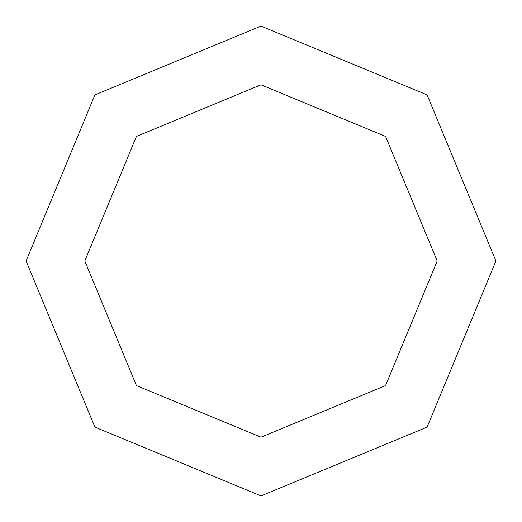 <?xml version="1.0" encoding="UTF-8"?>
<svg xmlns="http://www.w3.org/2000/svg" width="522" height="522" viewBox="0 0 522 522"><rect width="100%" height="100%" fill="white"/><g stroke="black" fill="none" stroke-linecap="round" stroke-linejoin="round"><path stroke-width="0.78" d="M84.825 261L136.425 136.425L261 84.825L385.575 136.425L437.175 261L84.825 261L136.425 385.575L261 437.175L385.575 385.575L437.175 261L495.9 261L427.1 427.1L261 495.9L94.9 427.1L26.1 261L94.9 427.1L261 495.9L427.1 427.1L495.9 261L427.1 94.9L261 26.1L94.9 94.9L26.1 261L437.175 261L385.575 385.575L261 437.175L136.425 385.575L84.825 261L26.1 261L94.9 94.9L261 26.1L427.1 94.9L495.9 261L437.175 261L385.575 136.425L261 84.825L136.425 136.425L84.825 261"/></g></svg>
